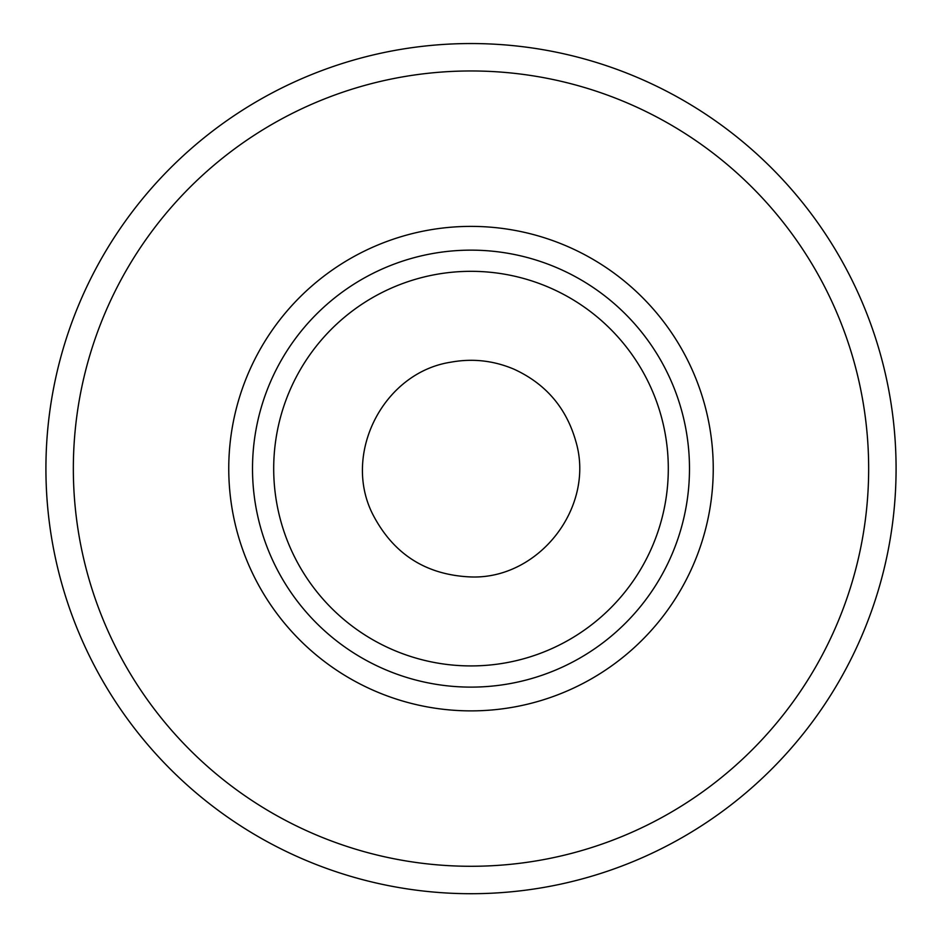 <?xml version="1.0" encoding="UTF-8"?>
<svg xmlns="http://www.w3.org/2000/svg" width="942" height="942" viewBox="0 0 942 942"><rect width="100%" height="100%" fill="white"/><g stroke="black" fill="none" stroke-linecap="round" stroke-linejoin="round"><path stroke-width="1.41" d="M471 893.711A425.089 425.089 0 0 0 839.134 256.083A425.089 425.089 0 0 0 102.866 256.083A425.089 425.089 0 0 0 471 893.711M471 866.287A397.665 397.665 0 0 0 815.383 269.789A397.665 397.665 0 0 0 126.617 269.789A397.665 397.665 0 0 0 471 866.287M471 710.88A242.259 242.259 0 0 0 680.795 347.504A242.259 242.259 0 0 0 261.205 347.504A242.259 242.259 0 0 0 471 710.88M471 687.118A218.485 218.485 0 0 0 660.212 359.385A218.485 218.485 0 0 0 281.788 359.385A218.485 218.485 0 0 0 471 687.118M471 665.923A197.302 197.302 0 0 0 641.867 369.97A197.302 197.302 0 0 0 300.133 369.97A197.302 197.302 0 0 0 471 665.923M471 576.951C539.154 579.389 595.226 507.09 575.927 441.68C566.46 407.98 545.83 383.83 514.026 369.205C493.62 360.539 472.507 358.207 450.7 362.211C383.3 372.596 341.758 454.126 372.985 514.756C393.65 554.402 426.326 575.126 471 576.951"/></g></svg>
